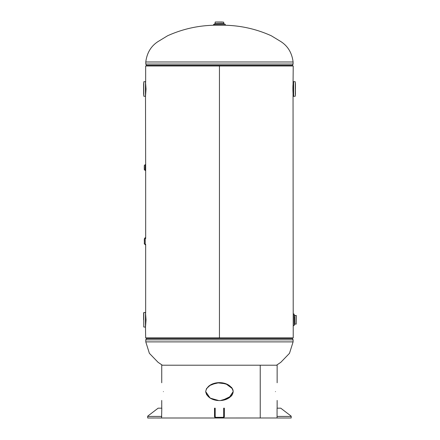 <?xml version="1.0" encoding="UTF-8"?>
<svg xmlns="http://www.w3.org/2000/svg" width="440" height="440" viewBox="0 0 440 440"><rect width="100%" height="100%" fill="white"/><g stroke="black" fill="none" stroke-linecap="round" stroke-linejoin="round"><path stroke-width="0.66" d="M145.679 165.649L145.679 169.466M145.656 170.17L145.673 238.612M145.475 312.422L145.459 327.157L145.475 312.422L146.036 319.792L145.503 327.157L145.656 337.898L219.439 337.898L219.439 65.973L219.439 337.898L293.222 337.898L293.046 93.181M293.046 84.799L293.222 65.973L145.656 65.973L145.656 82.39M293.101 61.985C291.945 52.861 287.848 46.046 280.797 41.542L271.304 35.778C256.262 28.98 240.455 25.46 223.889 25.218L214.99 25.218C198.424 25.46 182.617 28.98 167.574 35.778L158.087 41.542C151.036 46.046 146.933 52.861 145.783 61.985L293.101 61.985L293.101 64.031L292.243 65.973M293.552 81.62L295.295 81.802L295.295 96.173L293.596 96.355L293.596 81.626L293.552 96.355C292.974 96.806 292.974 81.163 293.552 81.626L293.216 83.121C292.611 85.954 292.98 94.892 293.348 95.865L293.326 95.706M293.507 81.922L293.414 82.638M293.211 82.544L293.398 81.774C292.826 81.329 292.82 96.641 293.398 96.201M295.433 94.468L295.295 81.802M295.433 88.99L295.433 83.512M143.627 319.792L143.627 312.757L143.627 319.792M145.475 81.62L145.459 96.355L145.475 81.62L146.036 88.99L145.503 96.355L145.656 164.951M143.627 83.512L143.627 94.468M294.179 322.718L294.179 316.861M294.025 325.622L293.222 325.622L293.222 313.957L294.025 313.957L294.179 325.468M296.225 324.088L296.373 315.645L296.225 324.088L294.949 324.088L294.949 315.491L294.179 314.727M225.121 24.195L213.609 24.349L225.121 24.195M225.269 24.349L225.269 25.151L213.609 25.151L213.609 24.349M222.371 22L215.298 22L223.735 22.154L223.735 23.43L215.144 23.43L214.374 24.195M218.163 22L216.513 22M144.276 239.415L144.408 243.837L144.408 238.601L145.2 237.688L145.2 244.75L145.656 244.288L145.656 313.192M144.276 243.683L144.276 243.023M145.656 165.105L145.2 164.643L145.2 170.472L145.656 170.016L145.656 165.105L145.656 170.016M144.276 166.452L144.276 169.565L144.276 166.452M206.465 388.685L205.689 391.512M209.088 385.786L216.15 383.02M222.728 383.02L228.305 384.852L232.419 388.691M232.392 394.576L231.187 396.198M229.79 397.425L222.728 400.186L231.358 396.011M216.15 400.186L210.573 398.36L206.459 394.521M220.996 400.389L228.899 398.019L233.189 391.606C231.006 403.563 207.878 403.563 205.689 391.606L209.979 398.019L217.888 400.389M218.273 400.411L210.144 398.118L205.689 391.606C207.878 379.649 231.006 379.649 233.189 391.606L232.997 390.115M232.947 389.939L232.386 388.63M231.907 387.877L231.374 387.216M227.711 384.543L220.946 382.822M218.647 382.784L211.151 384.555M232.975 393.173L233.046 392.887M233.046 390.324L232.975 390.038M232.397 388.647L225.913 383.807L217.635 382.844M217.195 382.882L216.739 382.938M216.502 382.971L210.733 384.764L206.47 388.668M163.405 391.606C161.453 379.649 161.453 379.649 163.405 391.606C161.453 403.563 161.453 403.563 163.405 391.606M275.478 391.606C277.431 403.563 277.431 403.563 275.478 391.606C277.431 379.649 277.431 379.649 275.478 391.606M221.128 418L277.139 417.984M157.135 418L217.751 418M161.739 382.767L161.739 365.211L260.233 365.211L260.238 418L260.233 365.211L277.139 365.211L277.139 382.767M223.691 416.158L224.351 416.158L224.351 408.177L223.691 408.177L223.691 416.422A0.918 0.918 0 0 1 222.772 417.34L216.112 417.34A0.918 0.918 0 0 1 215.188 416.422L215.188 408.177L214.528 408.177L214.528 416.158L215.188 416.158M224.351 416.158L224.351 416.422A1.579 1.579 0 0 1 222.772 418L216.112 418A1.579 1.579 0 0 1 214.528 416.422L214.528 416.158M277.068 417.703L277.162 418L291.187 418L291.187 416.158L280.748 408.177L277.068 408.177L277.068 417.703M277.315 418L291.187 418M161.739 417.984L147.697 418L147.697 416.158L158.131 408.177L161.816 408.177L161.562 418M147.697 418L151.921 418M146.355 338.547L145.783 339.84L293.101 339.84L292.529 338.547L146.355 338.547L146.641 337.898M293.101 339.84L293.101 341.886L145.783 341.886L145.783 339.84M293.101 64.031L145.783 64.031L146.355 65.324L292.529 65.324M145.459 327.157L143.764 326.975L143.764 312.604L145.459 312.422M145.459 96.355L143.764 96.173L143.764 81.802L145.459 81.626M145.2 170.472L144.408 169.714L144.276 165.555M291.187 416.422L277.068 416.422M161.816 416.422L147.697 416.422M292.529 338.547L292.243 337.898M162.344 365.211L158.087 362.329L149.38 353.315L145.783 341.886M276.54 365.211L280.797 362.329L289.498 353.315L293.101 341.886M146.355 65.324L146.641 65.973M145.783 64.031L145.783 61.985M294.949 324.088L294.179 324.852M296.225 315.491L294.949 315.491M223.735 23.43L224.505 24.195M215.144 22.154L215.144 23.43M145.2 237.688L145.656 238.15M144.408 243.837L145.2 244.75M145.2 164.643L144.408 165.402M277.139 408.177L277.139 400.444M161.739 408.177L161.739 400.444"/></g></svg>

